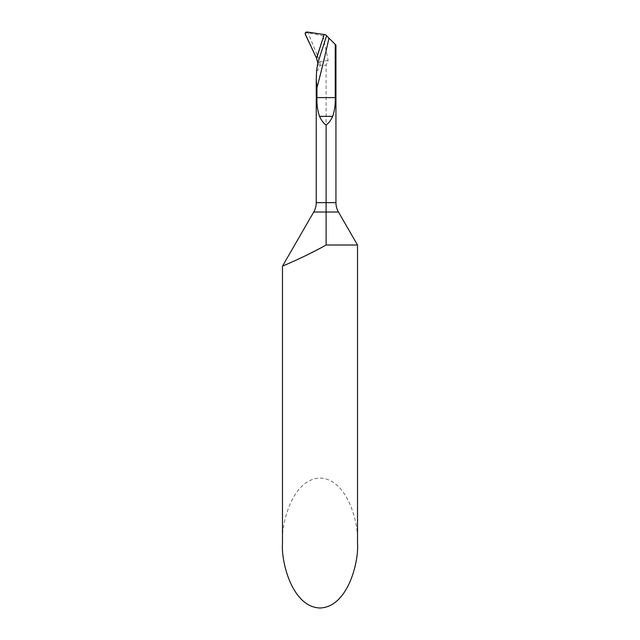 <?xml version="1.0" encoding="UTF-8"?>
<svg xmlns="http://www.w3.org/2000/svg" width="640" height="640" viewBox="0 0 640 640"><rect width="100%" height="100%" fill="white"/><g stroke="black" fill="none" stroke-linecap="round" stroke-linejoin="round"><path stroke-width="0.48" stroke-dasharray="3.2 2.4" d="M317.888 63.712L319.976 61.936L317.432 55.696L323.36 37.104L328.12 60.368L326.096 65.128L326.096 212.016L338.456 212.016M325.552 34.704L327.16 36.312L323.024 35.88L323.36 37.104L324.176 34.536L317.432 55.696L308.12 32.848L307.344 32.6L305.288 34.336M327.16 36.312L335.944 45.096M316.592 58.344L317.432 55.696L316.592 58.344M328.12 60.368L319.976 61.936L320.216 63.408L317.768 65.488M316.616 70.344C317.192 71.52 318.328 69.856 320.032 65.36L326.096 65.128M357.512 245.016L326.096 245.016L300.384 258.16M357.512 543.032C359.016 524.032 347.76 478.952 320 478.064C292.24 478.952 280.984 524.032 282.488 543.032M287.496 263.976L298.048 259.248M320.032 65.36L320.216 63.408M307.344 32.6L305.44 32.656M323.72 35.968L308.12 32.848M316.248 202.64L335.944 202.64M326.096 212.016L313.736 212.016M307.128 32L307.064 32.504"/><path stroke-width="0.96" d="M335.944 202.64A18.752 18.752 0 0 0 338.456 212.016L326.096 212.016L326.096 245.016L326.096 212.016L313.736 212.016A18.752 18.752 0 0 0 316.248 202.64L316.248 79.76L316.952 87.744A1127.984 1127.984 0 0 0 328.952 38.104L335.944 45.096L335.944 202.64L326.096 202.64L326.096 125.056C328.712 123.152 330.896 120.256 332.64 116.368L319.552 116.368C321.296 120.256 323.472 123.152 326.096 125.056M317.824 62.904L316.592 58.344L324.176 34.536L325.552 34.704L326.6 35.76L317.824 62.904L316.616 70.344L316.248 79.76M326.096 212.016L326.096 202.64L316.248 202.64M338.456 212.016L357.512 245.016L357.512 543.032C359.016 562.032 347.76 607.112 320 608C292.24 607.112 280.984 562.032 282.488 543.032L282.488 266.136L287.496 263.976M313.736 212.016L282.488 266.136C282.184 266.256 306.376 256.224 326.096 245.016L357.512 245.016M335.24 44.392L335.24 97.608C335.496 104.448 334.632 110.696 332.64 116.368M328.952 38.104L326.6 35.76M316.952 87.744L316.952 97.608C316.688 104.448 317.56 110.696 319.552 116.368M298.048 259.248L300.384 258.16M305.128 33.736L305.44 32.656L307.128 32L324.176 34.536L316.592 58.344L305.128 33.736M324.176 34.536L307.128 32C305.552 32.064 304.936 32.848 305.288 34.336L316.528 58.2L324.176 34.536L316.528 58.2M335.24 97.608L316.952 97.608"/></g></svg>

